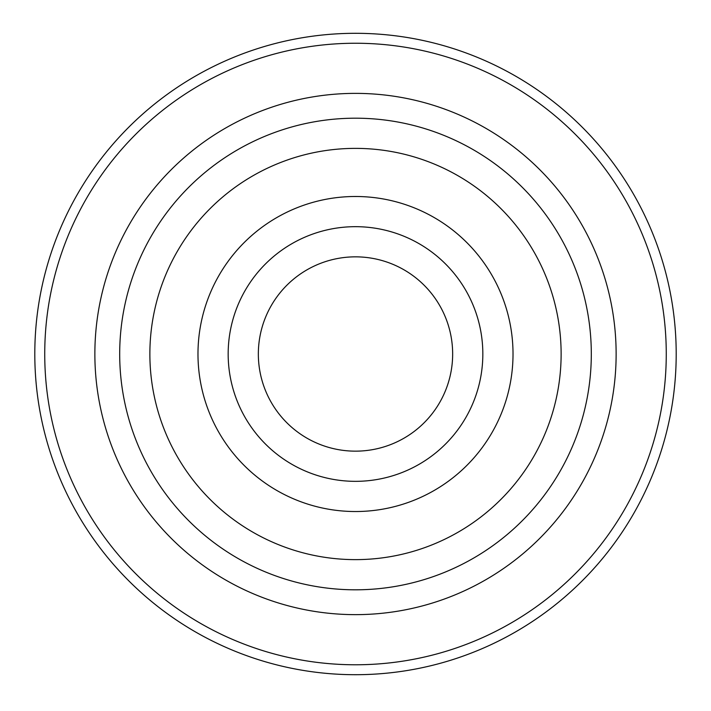 <?xml version="1.0" encoding="UTF-8"?>
<svg xmlns="http://www.w3.org/2000/svg" width="711" height="711" viewBox="0 0 711 711"><rect width="100%" height="100%" fill="white"/><g stroke="black" fill="none" stroke-linecap="round" stroke-linejoin="round"><path stroke-width="1.07" d="M355.5 451.156A97.149 97.149 0 0 0 439.638 305.428A97.149 97.149 0 0 0 271.362 305.428A97.149 97.149 0 0 0 355.5 451.156M355.5 674.703A320.697 320.697 0 0 0 633.234 193.659A320.697 320.697 0 0 0 77.766 193.659A320.697 320.697 0 0 0 355.5 674.703A320.697 320.697 0 0 0 633.234 193.659A320.697 320.697 0 0 0 77.766 193.659A320.697 320.697 0 0 0 355.5 674.703M355.5 589.81A235.803 235.803 0 0 0 559.717 236.105A235.803 235.803 0 0 0 151.283 236.105A235.803 235.803 0 0 0 355.5 589.81A235.803 235.803 0 0 0 559.717 236.105A235.803 235.803 0 0 0 151.283 236.105A235.803 235.803 0 0 0 355.5 589.81A235.803 235.803 0 0 0 559.717 236.105A235.803 235.803 0 0 0 151.283 236.105A235.803 235.803 0 0 0 355.5 589.81M355.5 481.338A127.34 127.34 0 0 0 465.776 290.337A127.34 127.34 0 0 0 245.224 290.337A127.34 127.34 0 0 0 355.5 481.338M355.5 664.776A310.769 310.769 0 0 0 624.631 198.627A310.769 310.769 0 0 0 86.369 198.627A310.769 310.769 0 0 0 355.5 664.776M355.5 614.642A260.635 260.635 0 0 0 581.216 223.689A260.635 260.635 0 0 0 129.784 223.689A260.635 260.635 0 0 0 355.5 614.642M355.5 559.628A205.621 205.621 0 0 0 533.579 251.196A205.621 205.621 0 0 0 177.421 251.196A205.621 205.621 0 0 0 355.5 559.628M355.5 511.529A157.522 157.522 0 0 0 491.914 275.246A157.522 157.522 0 0 0 219.086 275.246A157.522 157.522 0 0 0 355.5 511.529"/></g></svg>
